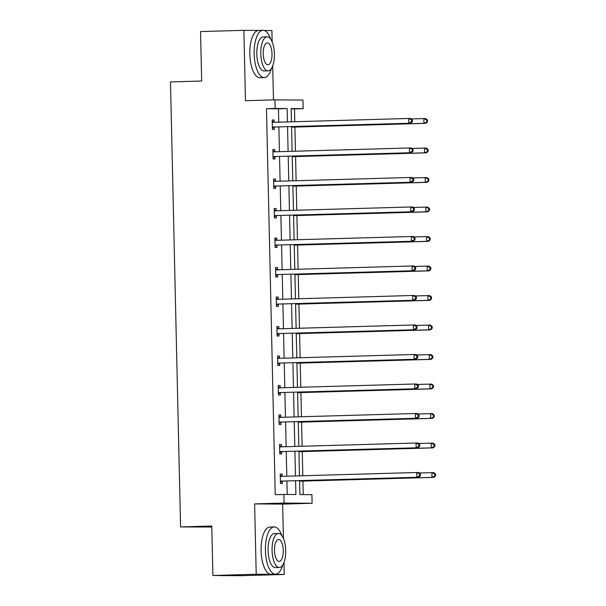 <?xml version="1.0" encoding="UTF-8"?>
<svg xmlns="http://www.w3.org/2000/svg" width="606" height="606" viewBox="0 0 606 606"><rect width="100%" height="100%" fill="white"/><g stroke="black" fill="none" stroke-linecap="round" stroke-linejoin="round"><path stroke-width="0.91" d="M272.155 41.822L271.897 30.558L264.284 30.497M258.262 30.451L243.87 30.338L245.468 100.694L274.935 99.854L302.955 100.066L303.151 108.671L291.145 108.58L291.448 121.814M212.888 575.488L256.217 574.253L284.237 574.465L240.915 575.7L212.888 575.488L211.767 526.031L180.573 526.917L170.475 81.916L201.669 81.03L200.548 31.573L243.87 30.338M273.473 99.892L272.7 65.902M294.774 121.723L294.486 108.921L303.151 108.671M303.235 494.602L302.932 481.103M302.811 475.755L302.265 451.599M302.144 446.251L301.591 422.094M301.47 416.746L300.924 392.59M300.803 387.249L300.25 363.085M300.129 357.745L299.584 333.588M299.462 328.24L298.917 304.083M298.796 298.735L298.243 274.579M298.122 269.238L297.576 245.074M297.455 239.734L296.902 215.577M296.781 210.229L296.236 186.072M296.114 180.724L295.569 156.568M295.448 151.227L294.895 127.063M299.591 480.649L299.909 494.579L311.908 494.67L312.105 503.275L284.085 503.056L283.888 494.451L295.895 494.541L295.576 480.763M283.419 538.454L282.646 504.116L312.105 503.275M284.237 574.465L283.972 562.535M211.789 527.046L180.573 526.917M279.578 444.599L281.464 444.546L279.571 444.531L279.79 453.985L281.684 454L281.631 451.887M281.464 444.546L281.517 446.66M278.237 385.59L280.131 385.537L278.237 385.522L278.449 394.983L280.343 394.998L280.298 392.877M280.131 385.537L280.177 387.658M276.897 326.589L278.79 326.536L276.897 326.52L277.109 335.974L279.002 335.989L278.957 333.876M278.79 326.536L278.836 328.649M275.556 267.579L277.45 267.526L275.556 267.511L275.768 276.972L277.662 276.987L277.616 274.866M277.45 267.526L277.495 269.64M274.223 208.578L276.109 208.525L274.215 208.509L274.435 217.963L276.328 217.978L276.275 215.865M276.109 208.525L276.162 210.638M272.882 149.568L274.768 149.515L272.882 149.5L273.094 158.961L274.988 158.969L274.935 156.856M274.768 149.515L274.821 151.629M287.221 494.481L286.911 481.005M286.805 476.21L286.244 451.508M286.138 446.705L285.577 422.003M285.464 417.208L284.903 392.499M284.797 387.704L284.237 362.994M284.123 358.199L283.563 333.497M283.456 328.694L282.896 303.992M282.79 299.197L282.229 274.488M282.116 269.693L281.555 244.983M281.449 240.188L280.889 215.486M280.783 210.683L280.222 185.981M280.108 181.186L279.548 156.477M279.442 151.682L278.881 126.972M278.768 122.177L278.465 108.8L266.466 108.701L275.222 494.701L283.888 494.451M272.208 120.071L274.101 120.011L272.208 119.996L272.42 129.457L274.313 129.472L274.268 127.351M274.101 120.011L274.147 122.132M273.548 179.073L275.442 179.02L273.548 179.005L273.76 188.458L275.654 188.474L275.609 186.36M275.442 179.02L275.488 181.133M274.889 238.082L276.783 238.022L274.889 238.014L275.101 247.468L276.995 247.483L276.95 245.362M276.783 238.022L276.828 240.143M276.23 297.084L278.116 297.031L276.222 297.016L276.442 306.469L278.336 306.485L278.283 304.371M278.116 297.031L278.169 299.144M277.563 356.093L279.457 356.033L277.563 356.025L277.783 365.479L279.677 365.494L279.624 363.373M279.457 356.033L279.51 358.154M278.904 415.095L280.798 415.042L278.904 415.027L279.116 424.48L281.01 424.495L280.964 422.382M280.798 415.042L280.843 417.155M280.245 474.104L282.138 474.051L280.245 474.036L280.457 483.49L282.351 483.505L282.305 481.391M282.138 474.051L282.184 476.164M266.466 108.701L275.132 108.459L274.935 99.854M282.646 504.116L254.618 503.897L256.217 574.253M254.618 503.897L284.085 503.056M287.433 121.927L287.13 108.55L275.132 108.459M295.47 475.968L294.91 451.258M294.804 446.463L294.243 421.753M294.13 416.958L293.569 392.256M293.463 387.454L292.903 362.752M292.789 357.957L292.228 333.247M292.122 328.452L291.562 303.742M291.456 298.947L290.895 274.238M290.782 269.443L290.221 244.741M290.115 239.946L289.554 215.236M289.448 210.441L288.88 185.731M288.774 180.936L288.214 156.227M288.108 151.432L287.547 126.73M291.554 126.616L292.115 151.318M292.228 156.113L292.789 180.823M292.895 185.618L293.455 210.327M293.562 215.122L294.122 239.825M294.236 244.627L294.796 269.329M294.902 274.124L295.463 298.834M295.576 303.629L296.137 328.338M296.243 333.133L296.804 357.835M296.91 362.638L297.47 387.34M297.584 392.135L298.144 416.845M298.25 421.64L298.811 446.349M298.917 451.144L299.478 475.854M294.486 108.921L291.153 108.891M278.465 108.8L287.13 108.55M273.268 127.063L410.694 123.215L273.268 127.063A1.894 1.735 -89.6 0 0 272.624 127.222L272.374 127.336M411.588 121.723L408.8 123.207L408.694 118.473L410.588 118.488L412.3 119.836L411.55 119.836L411.588 121.723L412.345 121.73L412.3 119.836M272.253 122.117L272.511 122.223A1.894 1.735 -89.6 0 0 273.162 122.336L408.694 118.473L411.55 119.836M275.162 127.078A1.894 1.735 -89.6 0 0 274.518 127.237L272.397 128.237M272.238 121.351L274.404 122.23A1.894 1.735 -89.6 0 0 274.594 122.298M410.694 123.215L412.345 121.73M291.569 127.162L425.844 123.336L423.95 123.321L423.844 118.594L411.179 118.95M291.569 127.093L423.95 123.321L427.495 121.851L427.45 119.958L426.692 119.95L426.738 121.844M426.692 119.95L423.844 118.594L425.73 118.609L427.45 119.958M427.495 121.851L425.844 123.336M270.602 38.996A23.649 9.461 88.4 0 0 262.943 30.3A23.649 9.461 88.4 0 0 254.156 53.866A23.649 9.461 88.4 0 0 264.292 77.576A23.649 9.461 88.4 0 0 271.435 68.455M262.943 30.3L258.618 30.421A23.649 9.461 88.4 0 0 249.823 53.987A23.649 9.461 88.4 0 0 259.959 77.704L264.292 77.576M268.094 70.841L264.102 70.955A17.029 6.81 -91.6 0 1 256.808 53.889A17.029 6.81 -91.6 0 1 263.133 36.921L267.125 36.807A17.029 6.81 88.4 0 0 260.792 53.775A17.029 6.81 88.4 0 0 268.094 70.841A17.029 6.81 88.4 0 0 274.42 53.881A17.029 6.81 88.4 0 0 267.125 36.807M263.216 53.79A10.976 4.393 88.4 0 0 267.92 64.797A10.976 4.393 88.4 0 0 272.003 53.858A10.976 4.393 88.4 0 0 267.291 42.859A10.976 4.393 88.4 0 0 263.216 53.79M281.866 535.628A23.649 9.461 88.4 0 0 274.215 526.932A23.649 9.461 88.4 0 0 265.42 550.498A23.649 9.461 88.4 0 0 275.563 574.208A23.649 9.461 88.4 0 0 282.707 565.087M274.215 526.932L269.882 527.053A23.649 9.461 88.4 0 0 261.088 550.619A23.649 9.461 88.4 0 0 271.23 574.329L275.563 574.208M279.358 567.474L275.374 567.587A17.029 6.81 -91.6 0 1 268.072 550.513A17.029 6.81 -91.6 0 1 274.404 533.553L278.389 533.439A17.029 6.81 88.4 0 0 272.064 550.407A17.029 6.81 88.4 0 0 279.358 567.474A17.029 6.81 88.4 0 0 285.691 550.506A17.029 6.81 88.4 0 0 278.389 533.439M274.488 550.422A10.976 4.393 88.4 0 0 279.192 561.421A10.976 4.393 88.4 0 0 283.267 550.49A10.976 4.393 88.4 0 0 278.563 539.484A10.976 4.393 88.4 0 0 274.488 550.422M222.061 575.556A23.649 9.461 88.4 0 0 223.228 575.7L226.97 575.594M273.942 156.568L411.36 152.72L273.942 156.568A1.894 1.735 -89.6 0 0 273.298 156.727L273.048 156.84M412.262 151.227L409.467 152.704L409.361 147.978L411.254 147.993L412.974 149.341L412.216 149.334L412.262 151.227L413.019 151.235L412.974 149.341M272.927 151.621L273.185 151.72A1.894 1.735 -89.6 0 0 273.836 151.841L409.361 147.978L412.216 149.334M275.836 156.583A1.894 1.735 -89.6 0 0 275.192 156.734L273.064 157.742M272.912 150.856L275.079 151.735A1.894 1.735 -89.6 0 0 275.26 151.803M411.36 152.72L413.019 151.235M274.609 186.072L412.035 182.224L274.609 186.072A1.894 1.735 -89.6 0 0 273.965 186.224L273.715 186.345M412.928 180.732L410.141 182.209L410.035 177.482L411.928 177.497L413.64 178.846L412.883 178.838L412.928 180.732L413.686 180.739L413.64 178.846M273.594 181.118L273.851 181.224A1.894 1.735 -89.6 0 0 274.503 181.345L410.035 177.482L412.883 178.838M276.503 186.087A1.894 1.735 -89.6 0 0 275.859 186.239L273.738 187.246M273.579 180.361L275.745 181.239A1.894 1.735 -89.6 0 0 275.935 181.3M412.035 182.224L413.686 180.739M292.236 156.666L426.51 152.841L424.617 152.826L424.511 148.099L411.845 148.455M292.236 156.598L424.617 152.826L428.162 151.349L428.124 149.462L427.366 149.455L427.404 151.349M427.366 149.455L424.511 148.099L426.404 148.106L428.124 149.462M428.162 151.349L426.51 152.841M292.91 186.163L427.177 182.338L425.283 182.323L425.177 177.596L412.512 177.959M292.903 186.095L425.283 182.323L428.836 180.853L428.79 178.959L428.033 178.959L428.078 180.846M428.033 178.959L425.177 177.596L427.071 177.611L428.79 178.959M428.836 180.853L427.177 182.338M275.283 215.577L412.701 211.729L275.283 215.577A1.894 1.735 -89.6 0 0 274.639 215.728L274.382 215.85M413.595 210.237L410.807 211.714L410.701 206.987L412.595 207.002L414.315 208.35L413.557 208.343L413.595 210.237L414.352 210.237L414.315 208.35M274.268 210.623L274.526 210.729A1.894 1.735 -89.6 0 0 275.169 210.843L410.701 206.987L413.557 208.343M277.169 215.592A1.894 1.735 -89.6 0 0 276.525 215.744L274.404 216.743M274.245 209.858L276.419 210.744A1.894 1.735 -89.6 0 0 276.601 210.805M412.701 211.729L414.352 210.237M293.577 215.668L427.851 211.842L425.957 211.827L425.851 207.1L413.186 207.464M293.577 215.6L425.957 211.827L429.502 210.358L429.457 208.464L428.7 208.456L428.745 210.35M428.7 208.456L425.851 207.1L427.745 207.116L429.457 208.464M429.502 210.358L427.851 211.842M275.95 245.074L413.368 241.226L275.95 245.074A1.894 1.735 -89.6 0 0 275.306 245.233L275.056 245.354M414.269 239.734L411.482 241.218L411.368 236.484L413.262 236.499L414.981 237.855L414.224 237.847L414.269 239.734L415.027 239.741L414.981 237.855M274.935 240.127L275.192 240.234A1.894 1.735 -89.6 0 0 275.844 240.347L411.368 236.484L414.224 237.847M277.843 245.089A1.894 1.735 -89.6 0 0 277.2 245.248L275.071 246.248M274.919 239.362L277.086 240.249A1.894 1.735 -89.6 0 0 277.268 240.309M413.368 241.226L415.027 239.741M294.243 245.172L428.518 241.347L426.624 241.332L426.518 236.605L413.853 236.961M294.243 245.104L426.624 241.332L430.169 239.862L430.131 237.969L429.374 237.961L429.412 239.855M429.374 237.961L426.518 236.605L428.412 236.62L430.131 237.969M430.169 239.862L428.518 241.347M276.616 274.579L414.042 270.73L276.616 274.579A1.894 1.735 -89.6 0 0 275.972 274.738L275.722 274.851M414.936 269.238L412.148 270.715L412.042 265.989L413.936 266.004L415.648 267.352L414.89 267.352L414.936 269.238L415.693 269.246L415.648 267.352M275.601 269.632L275.859 269.731A1.894 1.735 -89.6 0 0 276.51 269.852L412.042 265.989L414.89 267.352M278.51 274.594A1.894 1.735 -89.6 0 0 277.866 274.753L275.745 275.753M275.586 268.867L277.753 269.746A1.894 1.735 -89.6 0 0 277.942 269.814M414.042 270.73L415.693 269.246M294.917 274.677L429.192 270.852L427.298 270.837L427.185 266.11L414.519 266.466M294.917 274.609L427.298 270.837L430.843 269.359L430.798 267.473L430.04 267.466L430.086 269.359M430.04 267.466L427.185 266.11L429.078 266.117L430.798 267.473M430.843 269.359L429.192 270.852M277.29 304.083L414.709 300.235L277.29 304.083A1.894 1.735 -89.6 0 0 276.647 304.235L276.389 304.356M415.602 298.743L412.815 300.22L412.709 295.493L414.602 295.508L416.322 296.857L415.565 296.849L415.602 298.743L416.36 298.75L416.322 296.857M276.275 299.129L276.533 299.235A1.894 1.735 -89.6 0 0 277.184 299.356L412.709 295.493L415.565 296.849M279.184 304.098A1.894 1.735 -89.6 0 0 278.54 304.25L276.412 305.257M276.26 298.372L278.427 299.25A1.894 1.735 -89.6 0 0 278.608 299.311M414.709 300.235L416.36 298.75M295.584 304.174L429.859 300.349L427.965 300.334L427.859 295.607L415.193 295.97M295.584 304.106L427.965 300.334L431.51 298.864L431.464 296.97L430.707 296.97L430.752 298.856M430.707 296.97L427.859 295.607L429.752 295.622L431.464 296.97M431.51 298.864L429.859 300.349M277.957 333.588L415.383 329.74L277.957 333.588A1.894 1.735 -89.6 0 0 277.313 333.739L277.063 333.861M416.277 328.247L413.489 329.725L413.383 324.998L415.269 325.013L416.989 326.361L416.231 326.354L416.277 328.247L417.034 328.247L416.989 326.361M276.942 328.634L277.2 328.74A1.894 1.735 -89.6 0 0 277.851 328.853L413.383 324.998L416.231 326.354M279.851 333.603A1.894 1.735 -89.6 0 0 279.207 333.755L277.086 334.762M276.927 327.869L279.093 328.755A1.894 1.735 -89.6 0 0 279.283 328.816M415.383 329.74L417.034 328.247M296.258 333.679L430.525 329.853L428.631 329.838L428.525 325.111L415.86 325.475M296.251 333.611L428.631 329.838L432.184 328.369L432.139 326.475L431.381 326.467L431.427 328.361M431.381 326.467L428.525 325.111L430.419 325.127L432.139 326.475M432.184 328.369L430.525 329.853M278.624 363.085L416.049 359.244L278.624 363.085A1.894 1.735 -89.6 0 0 277.98 363.244L277.73 363.365M416.943 357.745L414.156 359.229L414.049 354.495L415.943 354.51L417.663 355.866L416.905 355.858L416.943 357.745L417.701 357.752L417.663 355.866M277.616 358.138L277.866 358.244A1.894 1.735 -89.6 0 0 278.518 358.358L414.049 354.495L416.905 355.858M280.517 363.1A1.894 1.735 -89.6 0 0 279.874 363.259L277.753 364.259M277.593 357.373L279.76 358.26A1.894 1.735 -89.6 0 0 279.949 358.32M416.049 359.244L417.701 357.752M296.925 363.183L431.199 359.358L429.306 359.343L429.2 354.616L416.534 354.972M296.925 363.115L429.306 359.343L432.851 357.873L432.805 355.98L432.048 355.972L432.093 357.866M432.048 355.972L429.2 354.616L431.093 354.631L432.805 355.98M432.851 357.873L431.199 359.358M279.298 392.59L416.716 388.741L279.298 392.59A1.894 1.735 -89.6 0 0 278.654 392.749L278.404 392.862M417.617 387.249L414.822 388.726L414.716 383.999L416.61 384.015L418.329 385.363L417.572 385.363L417.617 387.249L418.375 387.257L418.329 385.363M278.283 387.643L278.54 387.742A1.894 1.735 -89.6 0 0 279.192 387.863L414.716 383.999L417.572 385.363M281.192 392.605A1.894 1.735 -89.6 0 0 280.548 392.764L278.419 393.764M278.268 386.878L280.434 387.757A1.894 1.735 -89.6 0 0 280.616 387.825M416.716 388.741L418.375 387.257M297.591 392.688L431.866 388.863L429.972 388.847L429.866 384.121L417.201 384.477M297.591 392.62L429.972 388.847L433.517 387.37L433.479 385.484L432.722 385.477L432.76 387.37M432.722 385.477L429.866 384.121L431.76 384.136L433.479 385.484M433.517 387.37L431.866 388.863M279.964 422.094L417.39 418.246L279.964 422.094A1.894 1.735 -89.6 0 0 279.321 422.246L279.071 422.367M418.284 416.754L415.496 418.231L415.39 413.504L417.284 413.519L418.996 414.868L418.238 414.86L418.284 416.754L419.041 416.761L418.996 414.868M278.949 417.14L279.207 417.246A1.894 1.735 -89.6 0 0 279.858 417.367L415.39 413.504L418.238 414.86M281.858 422.109A1.894 1.735 -89.6 0 0 281.214 422.261L279.093 423.268M278.934 416.383L281.101 417.261A1.894 1.735 -89.6 0 0 281.29 417.322M417.39 418.246L419.041 416.761M298.266 422.193L432.532 418.36L430.646 418.352L430.533 413.618L417.867 413.981M298.258 422.117L430.646 418.352L434.191 416.875L434.146 414.981L433.388 414.981L433.434 416.867M433.388 414.981L430.533 413.618L432.426 413.633L434.146 414.981M434.191 416.875L432.532 418.36M280.639 451.599L418.057 447.751L280.639 451.599A1.894 1.735 -89.6 0 0 279.995 451.75L279.737 451.871M418.951 446.258L416.163 447.736L416.057 443.009L417.951 443.024L419.67 444.372L418.913 444.365L418.951 446.258L419.708 446.266L419.67 444.372M279.624 446.645L279.881 446.751A1.894 1.735 -89.6 0 0 280.525 446.872L416.057 443.009L418.913 444.365M282.532 451.614A1.894 1.735 -89.6 0 0 281.888 451.765L279.76 452.773M279.601 445.88L281.775 446.766A1.894 1.735 -89.6 0 0 281.957 446.827M418.057 447.751L419.708 446.266M298.932 451.69L433.207 447.864L431.313 447.849L431.207 443.122L418.541 443.486M298.932 451.622L431.313 447.849L434.858 446.38L434.813 444.486L434.055 444.478L434.101 446.372M434.055 444.478L431.207 443.122L433.101 443.137L434.813 444.486M434.858 446.38L433.207 447.864M281.305 481.096L418.731 477.255L281.305 481.096A1.894 1.735 -89.6 0 0 280.661 481.255L280.411 481.376M419.625 475.763L416.837 477.24L416.723 472.506L418.617 472.521L420.337 473.877L419.579 473.869L419.625 475.763L420.382 475.763L420.337 473.877M280.29 476.149L280.548 476.255A1.894 1.735 -89.6 0 0 281.199 476.369L416.723 472.506L419.579 473.869M283.199 481.111A1.894 1.735 -89.6 0 0 282.555 481.27L280.426 482.27M280.275 475.384L282.441 476.271A1.894 1.735 -89.6 0 0 282.631 476.331M418.731 477.255L420.382 475.763M299.599 481.194L433.873 477.369L431.98 477.354L431.873 472.627L419.208 472.991M299.599 481.126L431.98 477.354L435.525 475.884L435.487 473.99L434.729 473.983L434.767 475.877M434.729 473.983L431.873 472.627L433.767 472.642L435.487 473.99M435.525 475.884L433.873 477.369M272.511 122.223L274.404 122.23M272.624 127.222L274.518 127.237M273.185 151.72L275.079 151.735M273.298 156.727L275.192 156.734M273.851 181.224L275.745 181.239M273.965 186.224L275.859 186.239M274.526 210.729L276.419 210.744M274.639 215.728L276.525 215.744M275.192 240.234L277.086 240.249M275.306 245.233L277.2 245.248M275.859 269.731L277.753 269.746M275.972 274.738L277.866 274.753M276.533 299.235L278.427 299.25M276.647 304.235L278.54 304.25M277.2 328.74L279.093 328.755M277.313 333.739L279.207 333.755M277.866 358.244L279.76 358.26M277.98 363.244L279.874 363.259M278.54 387.742L280.434 387.757M278.654 392.749L280.548 392.764M279.207 417.246L281.101 417.261M279.321 422.246L281.214 422.261M279.881 446.751L281.775 446.766M279.995 451.75L281.888 451.765M280.548 476.255L282.441 476.271M280.661 481.255L282.555 481.27"/></g></svg>
